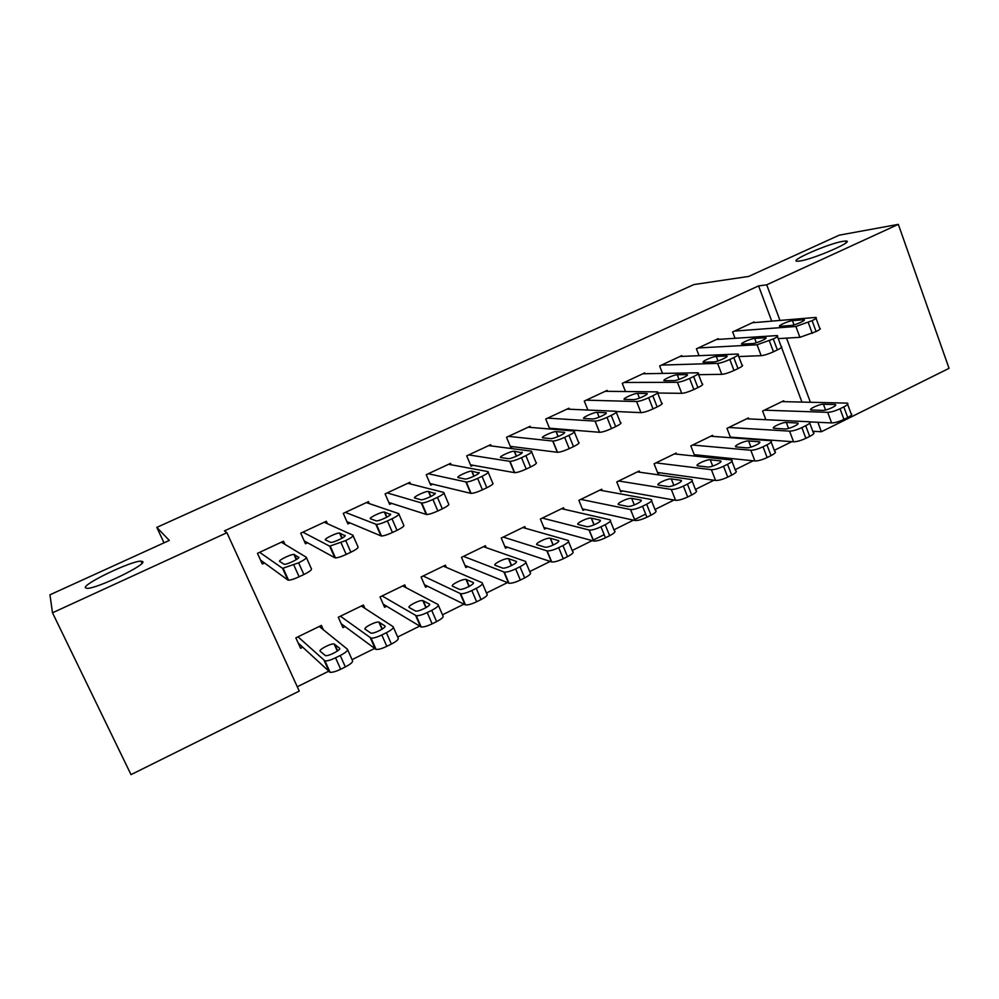 <?xml version="1.0" encoding="UTF-8"?>
<svg xmlns="http://www.w3.org/2000/svg" width="999" height="999" viewBox="0 0 999 999"><rect width="100%" height="100%" fill="white"/><g stroke="black" fill="none" stroke-linecap="round" stroke-linejoin="round"><path stroke-width="1.5" d="M142.695 561.575C147.153 564.46 97.228 588.661 87.188 588.361L85.352 587.799C82.83 583.978 131.344 560.814 140.959 561.151L142.695 561.575M842.894 241.321L845.566 241.034C856.455 240.459 813.661 259.191 799.837 261.014L797.627 261.226C787.137 261.651 828.333 243.569 842.894 241.321M297.277 686.775L328.571 671.266M352.06 659.627L374.488 648.513M397.677 637.012L419.568 626.161M442.47 614.81L463.861 604.208M486.488 592.994L507.38 582.642M529.72 571.565L550.137 561.45M572.202 550.511L592.157 540.621M593.169 540.122L604.183 534.665M613.948 529.82L633.453 520.154M634.565 519.605L645.679 514.098M654.994 509.478L674.05 500.024M695.429 489.435L713.96 480.244M735.202 469.717L753.209 460.789M774.312 450.337L791.807 441.67M812.786 431.256L821.378 431.743L817.856 422.29M299.25 691.083L131.019 774.637L52.497 612.799L226.91 532.704L299.25 691.083M52.497 612.799L49.95 594.805L169.306 540.422L156.818 527.385L693.893 284.565L748.688 276.423L839.235 235.165L898.326 224.363L949.05 368.331L821.378 431.743M156.818 527.385L164.011 542.832M364.885 608.341L363.424 605.019L338.286 617.232L342.932 627.609L345.03 626.585M327.422 523.688L326.336 521.253L300.736 533.179L305.482 543.793L307.617 542.794M446.391 567.432L445.417 565.172L421.103 576.985L425.549 587.25L427.572 586.263M410.577 483.991L409.852 482.33L385.09 493.881L389.635 504.37L391.708 503.396M525.511 528.296L524.8 526.598L501.248 538.036L505.519 548.189L507.492 547.227M491.208 445.929L490.684 444.68L466.708 455.844L471.066 466.221L473.076 465.284M602.235 490.596L601.685 489.235L578.871 500.324L582.966 510.352L584.877 509.428M569.343 409.215L568.943 408.216L545.729 419.031L549.8 429.021M551.848 428.384L550.374 429.071M676.635 454.158L676.186 453.034L654.083 463.773L658.016 473.701L659.864 472.802M645.067 373.726L644.742 372.889L622.252 383.366L625.474 391.521M748.788 418.893L748.426 417.932L726.985 428.346L730.581 437.699M732.554 437.3L731.58 437.774M718.481 339.36L718.219 338.661L696.415 348.813L699.05 355.681M801.935 402.073L781.53 347.402M771.727 321.116L758.578 285.901L224.413 530.906L226.91 532.704M754.357 322.59L754.108 321.928L732.642 331.93L735.052 338.286M784.053 401.673L783.716 400.774L762.599 411.039L765.883 419.692M682.055 356.406L681.768 355.644L659.627 365.959L662.524 373.414M712.986 436.388L712.587 435.339L690.809 445.916L694.667 455.794L696.49 454.907M607.504 391.321L607.142 390.409L584.29 401.061L587.899 410.04M639.722 472.227L639.223 470.991L616.77 481.905L620.779 491.883L622.664 490.971M530.581 427.41L530.119 426.298L506.53 437.287L510.801 447.602L512.774 446.678M564.173 509.278L563.548 507.767L540.372 519.03L544.555 529.12L546.49 528.171M451.198 464.785L450.599 463.349L426.236 474.7L430.681 485.139L432.717 484.178M486.251 547.677L485.427 545.729L461.501 557.355L465.859 567.557L467.857 566.583M369.305 503.608L368.444 501.635L343.269 513.361L347.902 523.913L350.012 522.927M405.931 587.624L404.757 584.927L380.032 596.94L384.578 607.267L386.638 606.256M284.952 544.368L283.516 541.196L257.48 553.334L262.325 564.01L264.498 562.986M323.339 629.745L321.403 625.436L295.841 637.861L300.587 648.289L302.709 647.252M758.578 285.901L766.708 284.815L898.326 224.363M810.401 402.26L786.55 338.137M779.957 320.417L766.708 284.815M752.322 322.764L815.721 317.432C817.207 317.67 815.996 318.756 812.1 320.667L795.891 326.473L734.44 331.094M778.221 338.636L799.912 337.312L795.891 326.473M803.296 319.755L803.795 319.742C807.342 319.767 795.117 325.299 791.133 325.474L779.994 326.311C776.573 326.286 788.523 320.866 792.457 320.654L803.296 319.755L803.671 320.766M816.046 318.331L819.692 328.246C821.19 328.521 819.992 329.633 816.108 331.556L799.912 337.312M809.689 421.903L831.618 422.939C834.964 422.839 839.073 421.665 843.968 419.405L847.739 417.532C851.548 415.522 852.671 414.248 851.086 413.698L847.639 404.345M781.967 401.623L847.202 403.121C848.775 403.633 847.639 404.895 843.818 406.893L840.034 408.753C835.139 411.014 831.031 412.212 827.684 412.337L764.372 410.177M834.577 404.508L823.426 404.245C819.355 403.983 807.592 409.503 811.151 409.99L822.627 410.389C826.747 410.689 838.773 405.057 835.089 404.558L835.077 405.881M716.408 339.498L777.085 335.577C778.621 335.839 777.359 336.975 773.276 338.973L757.067 344.767L698.239 347.964M738.748 356.556L761.176 355.669L757.067 344.767M765.072 337.737L765.471 337.737C769.118 337.749 756.58 343.469 752.709 343.556L742.12 344.131C738.598 344.106 750.861 338.511 754.682 338.399L765.072 337.737L765.446 338.711M777.422 336.513L781.143 346.453C782.692 346.753 781.443 347.914 777.372 349.925L773.463 351.785C768.431 354.046 764.335 355.344 761.176 355.669M679.932 356.493L737.799 354.033C739.385 354.308 738.061 355.494 733.79 357.592L729.807 359.478C724.7 361.763 720.629 363.062 717.594 363.374L661.475 365.097M698.576 374.687L721.778 374.338L717.594 363.374M726.223 356.019L726.51 356.019C730.257 356.031 717.394 361.95 713.648 361.938L703.633 362.25C699.999 362.237 712.587 356.443 716.283 356.418L726.223 356.019L726.573 356.955M738.161 354.995L741.945 364.972C743.556 365.284 742.232 366.496 737.986 368.606L734.003 370.492C728.908 372.789 724.837 374.076 721.778 374.338M730.369 437.137L793.581 441.795C796.827 441.77 800.923 440.609 805.868 438.311L809.702 436.413C813.686 434.315 814.859 432.979 813.211 432.392L809.714 423.014M746.64 418.793L809.24 421.753C810.876 422.302 809.702 423.613 805.706 425.711L801.86 427.609C796.902 429.895 792.806 431.068 789.572 431.131L728.783 427.472M797.04 422.989L786.313 422.452C782.354 422.102 770.291 427.809 773.963 428.309L784.889 428.958C788.91 429.37 801.235 423.539 797.439 423.027L797.527 424.313M694.23 454.682L754.907 460.976C758.041 461.014 762.112 459.865 767.132 457.542L771.041 455.606C775.199 453.409 776.423 452.01 774.725 451.398L771.153 442.008M710.776 436.226L770.666 440.709C772.352 441.271 771.116 442.657 766.945 444.842L763.036 446.765C758.004 449.088 753.933 450.249 750.811 450.249L692.632 445.03M758.878 441.77L748.601 440.971C744.755 440.497 732.379 446.416 736.151 446.928L746.54 447.839C750.436 448.364 763.086 442.32 759.178 441.808L759.365 443.032M642.881 373.763L697.839 372.789C699.487 373.089 698.089 374.338 693.643 376.536L689.585 378.446C684.402 380.769 680.356 382.055 677.434 382.292L624.138 382.492M657.654 393.019L681.718 393.331L677.434 382.292M686.713 374.613L686.887 374.613C690.759 374.613 677.534 380.744 673.925 380.619L664.485 380.681C660.764 380.656 673.688 374.662 677.26 374.75L686.713 374.613L687.05 375.499M698.226 373.776L702.085 383.803C703.746 384.128 702.359 385.402 697.914 387.612L693.868 389.535C688.711 391.858 684.652 393.131 681.718 393.331M605.244 391.296L657.217 391.883C658.915 392.182 657.442 393.494 652.784 395.791L648.663 397.739C643.406 400.099 639.385 401.361 636.588 401.536L586.201 400.162M616.633 411.551L640.971 412.637L636.588 401.536M646.528 393.506L646.603 393.519C650.574 393.519 636.987 399.875 633.528 399.625L624.675 399.413C620.854 399.4 634.14 393.181 637.562 393.381L646.528 393.506L646.852 394.355M657.604 392.894L661.55 402.947C663.261 403.296 661.8 404.632 657.155 406.943L653.046 408.903C647.802 411.263 643.781 412.512 640.971 412.637M657.529 472.477L715.584 480.469C718.606 480.581 722.652 479.458 727.747 477.097L731.718 475.124C736.063 472.827 737.349 471.366 735.589 470.716L731.955 461.301M674.35 453.921L731.443 459.965C733.191 460.564 731.892 462.013 727.534 464.298L723.551 466.258C718.456 468.618 714.397 469.755 711.388 469.692L655.931 462.874M720.092 460.864L710.264 459.79C706.543 459.203 693.843 465.334 697.714 465.859L707.529 467.033C711.313 467.682 724.287 461.401 720.279 460.889L720.554 462.075M620.242 490.546L675.586 500.299C678.496 500.487 682.517 499.375 687.674 496.99L691.72 494.98C696.253 492.569 697.614 491.033 695.791 490.372L692.095 480.931M637.362 471.89L691.558 479.545C693.368 480.182 691.995 481.693 687.437 484.09L683.391 486.088C678.221 488.474 674.2 489.597 671.303 489.46L618.656 480.994M680.644 480.269L671.303 478.921C667.707 478.209 654.657 484.577 658.641 485.102L667.881 486.55C671.515 487.325 684.852 480.806 680.731 480.282L681.093 481.418M567.007 409.115L615.896 411.288C617.632 411.625 616.071 412.987 611.213 415.397L607.017 417.382C601.785 419.73 597.802 420.979 595.092 421.116L547.664 418.119M549.45 428.184L599.512 432.292L595.029 421.116M605.656 412.737C609.652 412.749 595.866 419.268 592.469 418.968L584.153 418.469C580.382 418.394 593.93 412.038 597.19 412.337L605.656 412.737L605.968 413.536M616.308 412.312L620.329 422.427C622.077 422.802 620.529 424.2 615.696 426.61L611.5 428.596C606.281 430.969 602.297 432.192 599.575 432.292L599.512 432.292M582.367 508.878L634.977 520.491C637.799 520.704 641.783 519.617 646.927 517.22L651.036 515.184C655.769 512.662 657.205 511.051 655.332 510.339L651.56 500.874M599.787 490.159L651.011 499.463C652.859 500.137 651.41 501.723 646.653 504.22L642.544 506.256C637.387 508.641 633.403 509.752 630.606 509.577L580.781 499.388M640.534 500.012L631.668 498.364C628.221 497.552 614.934 504.07 618.868 504.657L627.597 506.406C631.168 507.255 644.692 500.561 640.534 500.012L640.958 501.086M528.171 427.21L573.975 431.031C575.561 431.456 573.876 432.892 568.918 435.339L564.647 437.362C559.477 439.685 555.569 440.921 552.922 441.058L508.503 436.363M510.289 446.366L557.33 452.285L552.734 441.046M564.073 432.305C567.807 432.43 554.133 438.936 550.749 438.636L542.882 437.849C539.385 437.662 552.809 431.306 556.056 431.605L564.073 432.305L564.373 433.029M574.363 431.993L578.508 442.245C580.107 442.694 578.446 444.155 573.501 446.628L569.23 448.651C564.073 450.986 560.164 452.197 557.504 452.297L557.33 452.285M543.868 527.46L593.718 541.033C596.478 541.246 600.387 540.172 605.456 537.799L609.64 535.726C614.472 533.154 616.033 531.48 614.31 530.694L610.401 521.053M561.625 508.703L609.877 519.742C611.588 520.491 610.014 522.152 605.169 524.712L600.973 526.773C595.891 529.145 591.982 530.232 589.235 530.057L542.307 518.081M599.725 520.092L591.283 518.119C587.862 517.32 574.687 523.851 578.359 524.55L586.663 526.623C590.222 527.46 603.633 520.754 599.725 520.092L600.137 521.091M488.698 445.604L531.318 451.136C532.742 451.635 530.931 453.134 525.874 455.644L521.515 457.692C516.421 460.002 512.574 461.213 509.989 461.351L468.718 454.907M470.479 464.822L514.398 472.627L509.702 461.326M521.778 452.197C525.224 452.447 511.65 458.953 508.304 458.666L500.899 457.554C497.664 457.267 511.001 450.911 514.223 451.198L522.052 452.872M531.68 452.01L535.951 462.412C537.4 462.949 535.601 464.473 530.556 466.995L526.211 469.055C521.128 471.366 517.282 472.564 514.685 472.664L514.398 472.627M504.732 546.303L551.735 561.95C554.42 562.162 558.266 561.088 563.274 558.753L567.519 556.643C572.452 554.02 574.138 552.272 572.564 551.386L568.531 541.583M522.852 527.547L568.031 540.384C569.592 541.221 567.894 542.944 562.949 545.554L558.678 547.652C553.671 549.999 549.825 551.086 547.152 550.911L503.221 537.075M558.229 540.521L550.237 538.211C546.828 537.412 533.753 543.956 537.162 544.767L545.029 547.177C548.563 548.014 561.863 541.283 558.229 540.521L558.603 541.433M448.576 464.298L487.899 471.59C489.173 472.177 487.225 473.751 482.042 476.311L477.622 478.396C472.589 480.681 468.806 481.88 466.296 482.005L428.271 473.751M429.995 483.528L470.691 493.331L465.896 481.955M478.721 472.452C481.905 472.814 468.419 479.333 465.084 479.045L458.191 477.609C455.232 477.21 468.481 470.841 471.678 471.128L478.983 473.064M488.224 472.39L492.644 482.929C493.931 483.566 491.995 485.164 486.838 487.737L482.417 489.835C477.397 492.12 473.626 493.306 471.091 493.381L470.691 493.331M464.935 565.397L508.991 583.241C511.613 583.441 515.397 582.392 520.329 580.069L524.662 577.922C529.695 575.237 531.505 573.414 530.094 572.452L525.911 562.462M483.441 546.69L525.462 561.376C526.86 562.3 525.037 564.098 519.98 566.758L515.646 568.906C510.689 571.216 506.918 572.29 504.308 572.127L463.511 556.381M516.008 561.301L508.479 558.653C505.094 557.854 492.12 564.423 495.267 565.334L502.659 568.106C506.168 568.918 519.368 562.175 516.008 561.301L516.346 562.125M407.804 483.291L443.693 492.42C444.805 493.081 442.719 494.73 437.425 497.352L432.929 499.475C427.959 501.735 424.25 502.922 421.79 503.034L387.162 492.907M388.811 502.472L426.211 514.423L421.303 502.972M434.915 493.069C437.812 493.531 424.4 500.074 421.103 499.787L414.735 498.014C412.038 497.502 425.212 491.121 428.384 491.408L435.139 493.606M443.993 493.119L448.551 503.833C449.675 504.545 447.602 506.218 442.332 508.841L437.837 510.976C432.879 513.236 429.17 514.41 426.698 514.497L426.211 514.423M424.45 584.702L465.484 604.907C468.044 605.107 471.753 604.058 476.623 601.76L481.031 599.575C486.188 596.84 488.124 594.942 486.863 593.881L482.529 583.703M443.406 566.146L482.117 582.742C483.366 583.766 481.406 585.639 476.248 588.349L471.828 590.534C466.945 592.832 463.236 593.893 460.689 593.718L423.139 575.998M473.039 582.442L466.009 579.432C462.649 578.646 449.75 585.239 452.634 586.263L459.528 589.398C463.012 590.209 476.136 583.441 473.039 582.442L473.351 583.166M366.358 502.609L398.701 513.623C399.637 514.373 397.402 516.096 392.008 518.768L387.412 520.929C382.505 523.164 378.858 524.338 376.461 524.45L345.367 512.387M346.903 521.628L380.919 535.876L375.899 524.363M390.322 514.048C392.944 514.635 379.583 521.191 376.311 520.904L370.504 518.781C368.082 518.144 381.206 511.763 384.34 512.037L390.522 514.51M398.963 514.223L403.671 525.099C404.62 525.911 402.41 527.647 397.015 530.344L392.445 532.504C387.55 534.752 383.903 535.901 381.493 535.988L380.919 535.876M383.229 604.183L421.178 626.972C423.676 627.16 427.322 626.123 432.13 623.851L436.613 621.628C441.883 618.831 443.968 616.858 442.857 615.709L438.374 605.319M402.709 585.926L438.012 604.495C439.098 605.606 437 607.554 431.718 610.339L427.222 612.549C422.402 614.822 418.756 615.884 416.271 615.721L382.105 595.941M429.32 603.958L422.802 600.574C419.48 599.8 406.643 606.418 409.265 607.554L415.621 611.076C419.081 611.863 432.142 605.069 429.32 603.958L429.582 604.582M324.213 522.24L352.884 535.202C353.646 536.063 351.261 537.849 345.741 540.584L329.658 546.153L302.872 532.18M304.183 540.909L334.802 557.742L329.658 546.153M344.917 535.402C347.265 536.113 333.953 542.682 330.706 542.42L325.487 539.922C323.339 539.173 336.413 532.767 339.523 533.029L345.08 535.789M353.097 535.714L357.967 546.765C358.741 547.664 356.381 549.487 350.874 552.222L346.216 554.433C341.383 556.655 337.787 557.804 335.452 557.879L334.802 557.742M341.196 623.726L376.074 649.425C378.496 649.625 382.093 648.588 386.825 646.341L391.396 644.068C396.778 641.221 399.001 639.173 398.064 637.911L393.406 627.322M361.338 606.031L393.107 626.648C394.018 627.859 391.783 629.882 386.388 632.717L381.805 634.977C377.048 637.225 373.464 638.274 371.041 638.111L340.397 616.208M384.815 625.861L378.858 622.077C375.562 621.328 362.774 627.971 365.135 629.22L370.929 633.141C374.363 633.915 387.362 627.085 384.815 625.861L385.04 626.385M281.368 542.207L306.218 557.192C306.793 558.141 304.258 560.014 298.614 562.812L282.555 568.344L259.665 552.322M260.564 560.114L287.824 579.994L282.555 568.344M298.689 557.155C300.749 557.979 287.462 564.585 284.253 564.323L279.658 561.438C277.784 560.576 290.834 554.145 293.906 554.408L298.813 557.454M284.777 572.789L284.89 572.077M306.393 557.592L311.413 568.818C312.013 569.817 309.503 571.715 303.871 574.525L299.126 576.773C294.343 578.97 290.821 580.107 288.536 580.182L287.824 579.994M298.202 643.056L330.12 672.315C332.492 672.489 336.014 671.465 340.696 669.243L345.354 666.932C350.849 664.023 353.221 661.887 352.46 660.526L347.627 649.725M319.28 626.473L347.39 649.188C348.127 650.499 345.741 652.609 340.222 655.506L335.552 657.804C330.869 660.039 327.335 661.076 324.975 660.913L297.989 636.813M325.224 661.45L325.212 662.349M339.51 648.164L334.128 643.968C330.869 643.231 318.119 649.912 320.204 651.273L325.424 655.619C328.821 656.38 341.783 649.5 339.51 648.164L339.685 648.563M816.108 331.556L812.1 320.667M812.262 333.379L808.241 322.49M792.457 320.654L794.018 324.887M827.684 412.337L831.618 422.939M840.034 408.753L843.968 419.405M843.818 406.893L847.739 417.532M825.561 409.99L823.426 404.245M777.372 349.925L773.276 338.973M773.463 351.785L769.355 340.821M754.682 338.399L756.33 342.769M737.986 368.606L733.79 357.592M734.003 370.492L729.807 359.478M716.283 356.418L718.006 360.926M789.572 431.131L793.581 441.795M801.86 427.609L805.868 438.311M805.706 425.711L809.702 436.413M788.548 428.409L786.313 422.452M750.811 450.249L754.907 460.976M763.036 446.765L767.132 457.542M766.945 444.842L771.041 455.606M750.948 447.115L748.601 440.971M697.914 387.612L693.643 376.536M693.868 389.535L689.585 378.446M677.26 374.75L679.058 379.383M657.155 406.943L652.784 395.791M653.046 408.903L648.663 397.739M637.562 393.381L639.435 398.126M711.388 469.692L715.584 480.469M723.551 466.258L727.747 477.097M727.534 464.298L731.718 475.124M712.712 466.096L710.264 459.79M671.303 489.46L675.586 500.299M683.391 486.088L687.674 496.99M687.437 484.09L691.72 494.98M673.85 485.377L671.303 478.921M615.696 426.61L611.213 415.397M611.5 428.596L607.017 417.382M597.215 412.337L599.15 417.182L597.19 412.337M630.531 509.565L634.914 520.479M642.544 506.256L646.927 517.22M646.653 504.22L651.036 515.184M634.315 504.957L631.68 498.364L634.303 504.957M573.501 446.628L568.918 435.339M569.23 448.651L564.647 437.362M556.168 431.605L558.166 436.526M589.048 530.019L593.531 540.996M600.973 526.773L605.456 537.799M605.169 524.712L609.64 535.726M594.118 524.837L591.396 518.144M530.556 466.995L525.874 455.644M526.211 469.055L521.515 457.692M514.41 451.211L516.471 456.193M546.84 550.836L551.423 561.875M558.678 547.652L563.274 558.753M562.949 545.554L567.519 556.643M553.234 545.042L550.424 538.261M486.838 487.737L482.042 476.311M482.417 489.835L477.622 478.396M471.94 471.153L474.05 476.186M503.883 572.015L508.566 583.116M515.646 568.906L520.329 580.069M519.98 566.758L524.662 577.922M511.625 565.546L508.753 558.716M442.332 508.841L437.425 497.352M437.837 510.976L432.929 499.475M428.721 491.446L430.881 496.491M460.164 593.581L464.96 604.745M471.828 590.534L476.623 601.76M476.248 588.349L481.031 599.575M469.293 586.388L466.358 579.532M397.015 530.344L392.008 518.768M392.445 532.504L387.412 520.929M384.74 512.1L386.925 517.132M415.659 615.521L420.567 626.76M427.222 612.549L432.13 623.851M431.718 610.339L436.613 621.628M426.198 607.542L423.226 600.699M350.874 552.222L345.741 540.584M346.216 554.433L341.059 542.794M339.985 533.116L342.182 538.111M370.354 637.861L375.374 649.175M381.805 634.977L386.825 646.341M386.388 632.717L391.396 644.068M382.33 629.033L379.333 622.252M303.871 574.525L298.614 562.812M299.126 576.773L293.843 565.047M294.418 554.507L296.628 559.428M324.213 660.614L329.345 671.99M335.552 657.804L340.696 669.243M340.222 655.506L345.354 666.932M337.674 650.861L334.665 644.18M845.566 241.034L846.165 242.682M140.959 561.151L141.97 563.324M803.795 319.742L804.045 320.442M835.439 405.507L835.089 404.558M765.471 337.737L765.734 338.449M726.51 356.019L726.785 356.768M797.814 424.013L797.439 423.027M759.565 442.819L759.178 441.808M686.887 374.613L687.187 375.374M646.603 393.519L646.915 394.293M720.679 461.925L720.279 460.889M681.143 481.356L680.731 480.282M599.575 432.292L595.092 421.116M630.606 509.577L634.977 520.491M557.504 452.297L552.922 441.058M556.056 431.605L558.079 436.563M589.235 530.057L593.718 541.033M594.043 524.875L591.283 518.119M514.685 472.664L509.989 461.351M514.223 451.198L516.321 456.268M547.152 550.911L551.735 561.95M553.084 545.104L550.237 538.211M471.091 493.381L466.296 482.005M471.678 471.128L473.838 476.273M504.308 572.127L508.991 583.241M511.426 565.646L508.479 558.653M426.698 514.497L421.79 503.034M428.384 491.408L430.619 496.615M460.689 593.718L465.484 604.907M469.031 586.513L466.009 579.432M381.493 535.988L376.461 524.45M384.34 512.037L386.625 517.295M416.271 615.721L421.178 626.972M425.911 607.717L422.802 600.574M335.452 557.879L330.307 546.278M339.523 533.029L341.858 538.299M371.041 638.111L376.074 649.425M382.018 629.233L378.858 622.077M288.536 580.182L283.266 568.493M293.906 554.408L296.266 559.652M324.975 660.913L330.12 672.315M337.325 651.098L334.128 643.968"/></g></svg>
